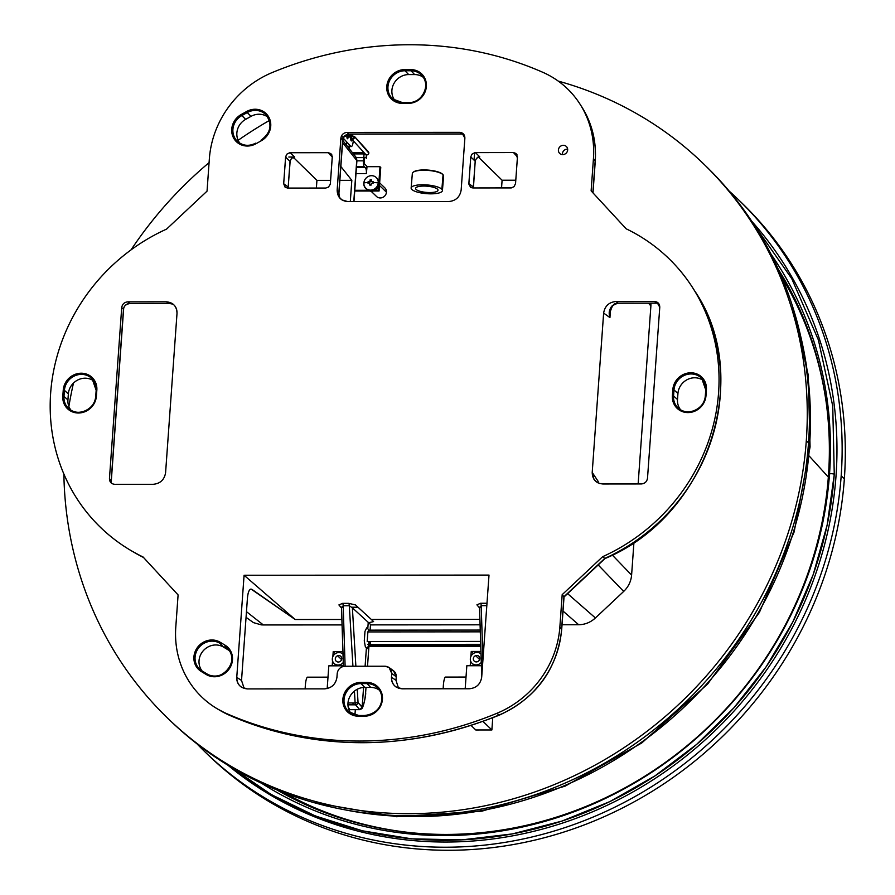 <?xml version="1.0" encoding="UTF-8"?>
<svg xmlns="http://www.w3.org/2000/svg" width="895" height="895" viewBox="0 0 895 895"><rect width="100%" height="100%" fill="white"/><g stroke="black" fill="none" stroke-linecap="round" stroke-linejoin="round"><path stroke-width="1.34" d="M692.954 288.168L694.788 291.065C754.06 377.791 707.352 516.281 604.998 558.547L564.007 597.021L604.763 558.424A186.037 172.981 -46.1 0 0 694.788 291.065A186.037 172.981 133.9 0 1 604.763 558.424L602.659 556.679A186.865 173.753 -46.1 0 0 692.954 288.168A186.865 173.753 -46.1 0 0 626.164 228.807L591.125 190.87L593.441 158.56A96.984 90.171 -46.1 0 0 580.139 104.335A96.984 90.171 -46.1 0 0 542.773 72.282A360.081 334.808 -46.1 0 0 272.404 72.461A96.984 90.171 -46.1 0 0 209.352 158.829L207.047 191.138L166.559 229.12A186.865 173.753 -46.1 0 0 51.25 386.427A186.865 173.753 -46.1 0 0 131.61 550.917A186.865 173.753 -46.1 0 0 143.066 556.992L178.094 594.929L175.778 627.238L178.094 594.929L143.066 556.992A186.865 173.753 133.9 0 1 50.646 393.129A186.865 173.753 133.9 0 1 166.559 229.12L207.047 191.138L209.352 158.829A96.984 90.171 133.9 0 1 272.404 72.461A360.081 334.808 133.9 0 1 542.773 72.282A96.984 90.171 133.9 0 1 593.441 158.56L591.125 190.87L626.164 228.807A186.865 173.753 133.9 0 1 718.584 392.67A186.865 173.753 133.9 0 1 602.659 556.679L562.183 594.66L559.867 626.97A96.984 90.171 133.9 0 1 496.826 713.337A360.081 334.808 133.9 0 1 226.457 713.516A96.984 90.171 133.9 0 1 175.778 627.238A96.984 90.171 -46.1 0 0 217.798 709.12A96.984 90.171 -46.1 0 0 226.457 713.516A360.081 334.808 -46.1 0 0 496.826 713.337L499.074 715.015A359.253 334.036 133.9 0 1 229.333 715.206L226.457 713.516L229.333 715.206A96.145 89.399 133.9 0 1 220.752 710.843A96.145 89.399 -46.1 0 0 229.333 715.206A5.974 2.081 113.7 0 0 229.411 715.239A5.974 2.081 -66.3 0 1 229.333 715.206A359.253 334.036 -46.1 0 0 499.074 715.015L496.826 713.337A96.984 90.171 -46.1 0 0 559.867 626.97L561.59 629.386A96.145 89.399 133.9 0 1 499.074 715.015A5.974 0.94 67.5 0 0 499.376 715.105A5.974 0.94 -112.5 0 1 499.074 715.015A96.145 89.399 -46.1 0 0 561.59 629.386L559.867 626.97L562.183 594.66L602.659 556.679L604.763 558.424L563.928 596.752L562.183 594.66L563.928 596.752L561.59 629.386A5.974 1.466 4.1 0 1 561.68 629.688A5.974 1.466 -175.9 0 0 561.59 629.386L564.029 596.965L561.68 629.688C557.07 669.482 536.295 697.955 499.376 715.105C406.833 751.856 316.852 751.901 229.411 715.239A5.974 2.081 -66.3 0 0 229.489 715.273M562.709 154.611A4.811 4.475 -46.1 0 0 567.665 149.968A4.811 4.475 -46.1 0 0 563.369 145.314A4.811 4.475 -46.1 0 0 558.413 149.968A4.811 4.475 -46.1 0 0 562.709 154.611M390.958 669.673C394.482 670.657 396.25 673.018 396.239 676.754L391.741 673.443L389.09 667.513L385.074 666.227C389.403 666.663 391.618 669.068 391.741 673.443L391.473 677.258C391.663 684.261 395.21 688.11 402.123 688.803L469.372 688.758C476.397 688.054 480.492 684.205 481.689 677.202L489.006 575.082L244.078 575.25L236.761 677.37C236.951 684.373 240.509 688.221 247.423 688.915L324.628 688.859C331.642 688.154 335.748 684.306 336.945 677.291L337.214 673.476C337.963 669.102 340.536 666.697 344.922 666.249L385.074 666.227L344.922 666.249C340.536 666.697 337.963 669.102 337.214 673.476M95.743 396.228L96.168 390.332L96.772 390.958L96.168 390.332A16.513 15.349 -46.1 0 0 92.219 378.932A16.513 15.349 -46.1 0 0 75.191 375.631A16.513 15.349 -46.1 0 0 64.418 390.354L68.356 393.934A16.267 15.125 133.9 0 1 77.731 380.006A16.267 15.125 133.9 0 1 93.818 380.979A16.267 15.125 -46.1 0 0 77.731 380.006A16.267 15.125 -46.1 0 0 68.356 393.934L67.93 399.942L63.981 396.373L64.418 390.354L63.243 390.119A17.464 16.244 133.9 0 1 81.255 373.215A17.464 16.244 133.9 0 1 96.839 390.097A17.464 16.244 -46.1 0 0 81.255 373.215A17.464 16.244 -46.1 0 0 63.243 390.119L62.807 396.127A17.464 16.244 -46.1 0 0 78.402 413.009A17.464 16.244 -46.1 0 0 96.403 396.105L96.839 390.097L96.168 390.332A16.513 15.349 -46.1 0 0 96.179 390.209M705.327 395.791L705.741 389.907L706.356 390.533L705.741 389.907A16.513 15.349 -46.1 0 0 701.792 378.507A16.513 15.349 -46.1 0 0 684.776 375.206A16.513 15.349 -46.1 0 0 673.991 389.929L677.94 393.509A16.267 15.125 133.9 0 1 687.315 379.581A16.267 15.125 133.9 0 1 703.392 380.554A16.267 15.125 -46.1 0 0 687.315 379.581A16.267 15.125 -46.1 0 0 677.94 393.509L677.504 399.517L673.555 395.948L673.991 389.929L672.816 389.694A17.464 16.244 133.9 0 1 690.828 372.79A17.464 16.244 133.9 0 1 706.412 389.672A17.464 16.244 -46.1 0 0 690.828 372.79A17.464 16.244 -46.1 0 0 672.816 389.694L672.391 395.702A17.464 16.244 -46.1 0 0 687.975 412.584A17.464 16.244 -46.1 0 0 705.987 395.679L706.412 389.672L705.741 389.907A16.513 15.349 -46.1 0 0 705.752 389.784M421.746 75.314A16.513 15.349 -46.1 0 0 410.962 70.761L404.976 70.761L410.962 70.761L414.653 74.576A16.267 15.125 133.9 0 1 423.346 77.35A16.267 15.125 -46.1 0 0 414.653 74.576L408.679 74.576L404.976 70.761A16.513 15.349 -46.1 0 0 389.269 81.367A16.513 15.349 -46.1 0 0 392.883 99.076L402.627 102.656L408.612 102.656C422.239 103.406 431.345 84.298 421.746 75.314A16.513 15.349 -46.1 0 1 424.085 92.744A16.513 15.349 -46.1 0 1 408.668 102.679L408.355 103.373L402.381 103.373L402.627 102.656L402.381 103.373L408.355 103.373A17.464 16.244 -46.1 0 0 426.367 86.468A17.464 16.244 -46.1 0 0 410.783 69.597L404.797 69.597A17.464 16.244 -46.1 0 0 386.785 86.502A17.464 16.244 -46.1 0 0 402.381 103.373A17.464 16.244 133.9 0 1 386.785 86.502A17.464 16.244 133.9 0 1 404.797 69.597L410.783 69.597A17.464 16.244 133.9 0 1 426.367 86.468A17.464 16.244 133.9 0 1 408.355 103.373L408.668 102.679A16.513 15.349 -46.1 0 0 424.085 92.744A16.513 15.349 -46.1 0 0 421.746 75.314A16.513 15.349 -46.1 0 0 410.962 70.761L414.653 74.576L408.679 74.576A16.267 15.125 -46.1 0 0 393.789 83.772A16.267 15.125 -46.1 0 0 394.986 100.598A16.267 15.125 133.9 0 1 393.789 83.772A16.267 15.125 133.9 0 1 408.679 74.576L404.976 70.761A16.513 15.349 -46.1 0 0 389.269 81.367A16.513 15.349 -46.1 0 0 392.883 99.076A16.513 15.349 -46.1 0 0 402.571 102.69M255.679 143.245A16.513 15.349 -46.1 0 0 255.735 143.2L255.892 143.771L261.284 140.761A17.464 16.244 -46.1 0 0 269.093 117.681A17.464 16.244 -46.1 0 0 246.584 111.517L241.191 114.526A17.464 16.244 -46.1 0 0 233.394 137.606A17.464 16.244 -46.1 0 0 255.892 143.771A17.464 16.244 133.9 0 1 233.394 137.606A17.464 16.244 133.9 0 1 241.191 114.526L241.84 115.567L247.244 112.557L251.059 116.339L245.655 119.348A16.267 15.125 -46.1 0 0 239.938 143.256A16.267 15.125 133.9 0 1 245.655 119.348L241.84 115.567A16.513 15.349 -46.1 0 0 237.835 141.734A16.513 15.349 -46.1 0 0 255.735 143.2L256.171 143.614M377.813 688.143C385.186 695.594 383.194 713.125 364.679 715.485L364.746 715.519A16.513 15.349 -46.1 0 0 380.151 705.573A16.513 15.349 -46.1 0 0 377.813 688.143A16.513 15.349 -46.1 0 0 367.028 683.59L370.731 687.405A16.267 15.125 133.9 0 1 379.413 690.179A16.267 15.125 -46.1 0 0 370.731 687.405L364.746 687.405L361.054 683.59L367.028 683.59L366.849 682.426L360.875 682.426A17.464 16.244 -46.1 0 0 342.863 699.331A17.464 16.244 -46.1 0 0 358.447 716.201L364.433 716.201A17.464 16.244 -46.1 0 0 382.433 699.297A17.464 16.244 -46.1 0 0 366.849 682.426A17.464 16.244 133.9 0 1 382.433 699.297A17.464 16.244 133.9 0 1 364.433 716.201L364.746 715.519A16.513 15.349 -46.1 0 0 380.151 705.573A16.513 15.349 -46.1 0 0 377.813 688.143A16.513 15.349 -46.1 0 0 367.028 683.59L370.731 687.405L364.746 687.405A16.267 15.125 -46.1 0 0 349.867 696.601A16.267 15.125 -46.1 0 0 351.053 713.427A16.267 15.125 133.9 0 1 349.867 696.601A16.267 15.125 133.9 0 1 364.746 687.405L361.054 683.59A16.513 15.349 -46.1 0 0 345.347 694.196A16.513 15.349 -46.1 0 0 348.96 711.905A16.513 15.349 -46.1 0 0 358.638 715.519M201.274 671.496L206.23 674.506A17.464 16.244 -46.1 0 0 229.623 668.308A17.464 16.244 -46.1 0 0 225.126 645.239L220.159 642.241A17.464 16.244 -46.1 0 0 196.777 648.439A17.464 16.244 -46.1 0 0 201.274 671.496A17.464 16.244 133.9 0 1 196.777 648.439A17.464 16.244 133.9 0 1 220.159 642.241L219.89 643.281A16.513 15.349 -46.1 0 0 198.556 648.036A16.513 15.349 -46.1 0 0 200.01 669.46A16.513 15.349 -46.1 0 0 202.035 670.937L205.805 674.248L202.013 670.926A16.513 15.349 -46.1 0 0 202.035 670.937L207.002 673.935A16.513 15.349 -46.1 0 0 227.878 669.751A16.513 15.349 -46.1 0 0 227.856 648.696A16.513 15.349 -46.1 0 0 224.858 646.279L228.438 650.061L223.47 647.063A16.267 15.125 -46.1 0 0 203.333 650.676A16.267 15.125 -46.1 0 0 202.113 670.981A16.267 15.125 133.9 0 1 203.333 650.676A16.267 15.125 133.9 0 1 223.47 647.063L219.89 643.281A16.513 15.349 -46.1 0 0 198.556 648.036A16.513 15.349 -46.1 0 0 200.01 669.46L202.013 670.926L201.274 671.496M114.773 484.318L153.291 484.296C160.294 483.591 164.4 479.731 165.586 472.717L177.009 313.384C176.83 306.37 173.272 302.51 166.369 301.816L127.851 301.85C124.36 302.197 122.313 304.11 121.709 307.611L109.459 478.568C109.548 482.058 111.327 483.982 114.773 484.318L153.291 484.296C160.294 483.591 164.4 479.731 165.586 472.717L177.009 313.384C177.165 308.853 175.386 305.452 171.683 303.181L166.369 301.816L169.256 303.439L129.63 303.461L127.851 301.85L166.369 301.816L169.256 303.439L173.171 304.199L169.893 303.528A5.974 1.689 91.8 0 0 169.916 303.528M339.686 197.963L338.936 193.242L342.751 140.101A5.974 1.466 4.1 0 0 342.651 139.799L338.847 192.828A11.959 11.255 148.3 0 0 339.664 197.929A11.959 11.255 148.3 0 1 338.847 192.828L337.158 190.087L340.872 138.188L342.651 139.799L338.847 192.828L337.158 190.087L338.713 196.631L341.912 199.898L347.842 201.61L448.82 201.543C455.846 200.838 459.963 196.989 461.16 189.997L464.874 138.098C464.785 134.608 463.006 132.684 459.56 132.337L347.014 132.415C343.512 132.773 341.465 134.686 340.872 138.188L337.158 190.087C337.348 197.079 340.906 200.916 347.842 201.61L448.82 201.543C455.846 200.838 459.963 196.989 461.16 189.997L464.874 138.098L461.932 132.874L459.56 132.337L462.928 133.959L348.793 134.037L347.014 132.415L459.56 132.337L462.928 133.959A5.974 1.633 90 0 0 463.207 134.049L349.072 134.127A5.974 1.633 -90 0 1 348.793 134.037L462.928 133.959A5.974 1.633 90 0 0 463.23 134.049L463.52 134.06M609.942 309.871L609.931 317.602C607.772 310.554 610.401 305.721 617.83 303.136L615.939 301.503C608.936 302.208 604.83 306.068 603.633 313.082L609.931 317.602L610.502 309.603L609.931 317.602L603.633 313.082L592.21 472.415C592.4 479.429 595.947 483.289 602.861 483.982L641.368 483.949C644.87 483.602 646.917 481.689 647.51 478.187L659.772 307.231C659.671 303.741 657.903 301.816 654.446 301.481L615.939 301.503C608.936 302.208 604.83 306.068 603.633 313.082L592.21 472.415L598.184 481.42L597.838 482.774L598.184 481.42L592.21 472.415L593.978 479.317L596.529 481.969L599.863 483.58L641.368 483.949C644.87 483.602 646.917 481.689 647.51 478.187L659.772 307.231L656.829 302.007L654.446 301.481L657.825 303.092L618.199 303.125L615.939 301.503L654.446 301.481L658.351 303.125M330.367 183.699L332.28 157.005L328.264 152.687L290.226 152.709L294.656 157.028L290.226 152.709L287.082 153.985L285.594 157.061L290.025 161.38L288.19 187.055L283.681 183.743L285.594 157.061L290.025 161.38L291.513 158.303L294.656 157.028L288.839 157.028L294.656 157.028L291.893 157.979L290.204 160.406L288.19 187.055L283.681 183.743L285.281 187.301L287.687 188.073L325.735 188.051L328.499 187.1L330.3 184.191L332.291 156.535L330.893 153.627L328.264 152.687L289.745 152.732L287.082 153.985L285.662 156.569L283.681 183.743L285.069 187.133L287.687 188.073L325.735 188.051M515.542 183.587L517.455 156.882L513.45 152.553L475.39 152.575L479.821 156.905L478.187 156.905L478.299 155.417L478.187 156.905L479.821 156.905L476.677 158.169L475.256 160.753L473.354 186.932L468.857 183.62L470.77 156.916L468.846 184.101L470.613 187.29L472.862 187.95L511.403 187.894L514.054 186.652L515.542 183.587L517.455 156.882L516.068 153.492L513.45 152.553L474.909 152.609L471.911 154.208L470.77 156.916L475.2 161.234L473.41 187.95M96.134 390.265L92.219 378.932A16.513 15.349 -46.1 0 0 75.191 375.631A16.513 15.349 -46.1 0 0 64.418 390.354L68.356 393.934L67.93 399.942A16.267 15.125 -46.1 0 0 71.007 410.234A16.267 15.125 133.9 0 1 67.93 399.942L63.981 396.373A16.513 15.349 -46.1 0 0 68.904 408.713A16.513 15.349 -46.1 0 0 85.618 410.783A16.513 15.349 -46.1 0 0 95.731 396.351L96.403 396.105A17.464 16.244 133.9 0 1 78.402 413.009A17.464 16.244 133.9 0 1 62.807 396.127L63.981 396.373A16.513 15.349 -46.1 0 0 68.904 408.713A16.513 15.349 -46.1 0 0 85.618 410.783A16.513 15.349 -46.1 0 0 95.731 396.351M705.719 389.84L701.792 378.507A16.513 15.349 -46.1 0 0 684.776 375.206A16.513 15.349 -46.1 0 0 673.991 389.929L677.94 393.509L677.504 399.517A16.267 15.125 -46.1 0 0 680.58 409.798A16.267 15.125 133.9 0 1 677.504 399.517L673.555 395.948A16.513 15.349 -46.1 0 0 678.488 408.277A16.513 15.349 -46.1 0 0 695.191 410.357A16.513 15.349 -46.1 0 0 705.316 395.926L705.987 395.679A17.464 16.244 133.9 0 1 687.975 412.584A17.464 16.244 133.9 0 1 672.391 395.702L673.555 395.948A16.513 15.349 -46.1 0 0 678.488 408.277A16.513 15.349 -46.1 0 0 695.191 410.357A16.513 15.349 -46.1 0 0 705.316 395.926M261.139 140.191A16.513 15.349 -46.1 0 0 266.117 114.963A16.513 15.349 -46.1 0 0 247.244 112.557L246.584 111.517A17.464 16.244 133.9 0 1 269.093 117.681A17.464 16.244 133.9 0 1 261.284 140.761L261.139 140.191A16.513 15.349 -46.1 0 0 266.117 114.963A16.513 15.349 -46.1 0 0 247.244 112.557L251.059 116.339A16.267 15.125 133.9 0 1 267.717 117.01A16.267 15.125 -46.1 0 0 251.059 116.339L245.655 119.348L241.84 115.567A16.513 15.349 -46.1 0 0 237.835 141.734C243.183 145.952 249.134 146.433 255.679 143.178M229.456 650.743A16.267 15.125 -46.1 0 0 228.438 650.061A16.267 15.125 133.9 0 1 229.456 650.743M567.654 149.141A4.811 4.475 -46.1 0 0 562.396 154.6M389.09 667.513L393.587 670.825L396.239 676.754L395.993 680.312L396.239 676.754L391.741 673.443L391.473 677.258C391.294 681.397 392.827 684.641 396.049 686.98L402.123 688.803L469.372 688.758C476.397 688.054 480.492 684.205 481.689 677.202L489.006 575.082L244.078 575.25L295.193 619.508L251.047 589.055C249.168 589.425 247.96 592.4 247.445 597.961L241.527 680.435L244.156 688.434L241.527 680.435L236.761 677.37L244.078 575.25L295.193 619.508L341.89 619.474L295.193 619.508L251.909 589.346L250.197 589.357L251.909 589.346C249.627 588.44 248.139 591.304 247.445 597.961L241.527 680.435L236.761 677.37C236.593 681.621 238.193 684.899 241.549 687.226L247.423 688.915L324.628 688.859C331.642 688.154 335.748 684.306 336.945 677.291M395.993 680.312L398.521 688.21L395.993 680.312L391.473 677.258L395.993 680.312M516.874 156.871L517.455 156.871L516.874 156.871M288.19 187.055L288.235 188.073L288.19 187.055M472.068 187.872L472.202 186.07L472.068 187.872M474.059 160.127L474.596 152.653L474.059 160.127M562.038 624.755L578.685 624.744C584.994 624.632 590.577 622.372 595.421 617.964L567.598 593.653L595.421 617.964L623.692 591.427C628.413 586.874 631.042 581.414 631.601 575.082L612.314 555.068L631.601 575.082L633.94 542.437M638.135 483.96L650.889 305.978L648.506 303.192L650.889 305.978L650.922 303.192M340.861 607.235L343.232 607.235M352.037 607.224L357.966 607.224M478.87 607.134L481.253 607.134M370.094 630.136L370.508 624.475L368.248 622.338L367.789 628.704L368.852 630.136M368.941 641.502L368.74 644.411M368.684 645.15L367.286 648.595L366.424 647.779L365.104 666.238L366.424 647.779L365.339 646.716L364.287 640.921L364.981 631.333L366.681 627.887L367.789 628.704L368.248 622.338L352.384 607.828L355.874 666.249L352.384 607.828L349.307 605.747L352.932 666.249L349.307 605.747A2.987 0.817 90 0 0 348.726 603.353L355.449 604.919L371.324 619.452L479.91 619.374L371.324 619.452L373.584 621.589L368.673 622.741M348.2 707.084L349.889 709.657L359.712 709.645L355.55 704.835A2.394 2.137 -40.7 0 0 358.045 702.564L355.125 702.967L354.42 691.108L355.125 702.967L358.045 702.564L357.25 689.262L358.045 702.564L362.117 707.285L363.583 687.449L362.173 707.016C363.817 704.991 364.97 700.214 365.619 692.685L365.999 687.405M367.509 666.238L368.997 645.563M369.076 644.411L369.288 641.502M343.456 666.406L341.51 607.045M481.778 675.904L479.519 607.101M623.692 591.427L598.184 564.946L623.692 591.427M516.952 154.578L515.061 154.578L516.952 154.578M502.095 180.231L478.422 157.128L502.095 180.231L501.547 187.928L502.095 180.231L515.777 180.219L502.095 180.231M340.85 166.492L351.825 180.331L350.303 201.61L351.825 180.331L339.865 180.342L351.825 180.331L340.85 166.492M353.782 201.61L356.736 160.462L342.572 142.585L356.736 160.462A5.974 1.466 4.1 0 1 356.904 160.843A5.974 1.466 -175.9 0 0 356.736 160.462A5.974 5.56 -38.4 0 0 355.617 156.703A5.974 5.56 141.6 0 1 356.736 160.462L353.782 201.61M331.776 154.701L329.875 154.701L331.776 154.701M316.371 188.062L316.931 180.365L294.298 158.281L292.643 157.509L294.298 158.281L316.931 180.365L316.371 188.062M330.602 180.354L316.931 180.365L330.602 180.354M482.931 659.861L481.197 605.658L486.824 605.646L481.197 605.658L482.931 659.861M365.596 692.976A2.394 0.593 -175.9 0 0 365.675 692.842A2.394 0.593 -175.9 0 0 365.619 692.685C364.97 700.214 363.817 704.991 362.173 707.016L358.045 702.564A2.394 2.137 139.3 0 1 355.55 704.835A2.394 0.66 -90 0 1 355.125 702.967L347.987 702.978M345.112 666.249L343.188 605.747L349.307 605.747L343.188 605.747L345.112 666.249M353.268 702.978L352.697 704.835M349.889 709.657L359.712 709.645L362.117 707.285L361.558 708.683L359.712 709.645L355.55 704.835L347.954 704.835M480.246 630.069L368.639 630.147L367.89 631.926L480.302 631.848L367.89 631.926L367.196 641.502L480.604 641.424M370.385 644.4L370.586 641.502M480.704 644.333L367.8 644.411L368.885 645.463L480.738 645.384L368.885 645.463L369.747 646.279L480.76 646.201L369.859 646.335L480.76 646.257M305.161 688.87C305.374 682.751 306.068 678.857 307.231 677.168L327.995 677.157L307.231 677.168C306.068 678.857 305.374 682.751 305.161 688.87M443.182 688.781C443.394 682.661 444.077 678.757 445.251 677.079L466.015 677.056L445.251 677.079C444.077 678.757 443.394 682.661 443.182 688.781M479.608 607.739L481.197 605.658A2.987 0.817 -90 0 0 480.615 603.264L486.746 603.264L480.615 603.264L476.923 604.841L479.541 607.929M341.588 607.839L343.188 605.747A2.987 0.817 -90 0 0 342.595 603.364L348.726 603.353L342.595 603.364L338.903 604.93L341.521 608.018M246.058 617.326L253.408 622.607L261.273 624.867L263.354 624.956L246.461 611.665L263.354 624.956L342.058 624.911M370.474 624.889L480.078 624.811M578.685 624.744L563.022 611.061L578.685 624.744M143.513 557.484A186.037 172.981 133.9 0 1 134.563 552.64A186.037 172.981 -46.1 0 0 143.513 557.484L131.61 550.917M595.164 160.988L592.882 192.772L595.164 160.988L593.441 158.56L595.164 160.988A5.974 1.466 4.1 0 1 595.264 161.29A5.974 1.466 -175.9 0 0 595.164 160.988A96.145 89.399 -46.1 0 0 581.974 107.221A96.145 89.399 133.9 0 1 595.164 160.988M510.922 187.916L472.862 187.95M129.92 303.55A5.974 1.633 -90 0 1 129.63 303.461L169.256 303.439A5.974 1.633 90 0 0 169.535 303.528L129.909 303.55A5.974 1.633 -90 0 1 129.63 303.461C126.173 303.853 124.125 305.777 123.488 309.234L111.114 481.79L109.459 478.568L121.709 307.611L123.488 309.234A5.974 1.466 4.1 0 1 123.588 309.547M349.084 134.127A5.974 1.633 -90 0 1 348.793 134.037L343.68 137.259L341.331 136.286M205.291 673.935A16.267 15.125 133.9 0 1 203.892 672.85L201.744 670.981M410.962 70.761L410.783 69.597L410.962 70.761M404.976 70.761L404.797 69.597L404.976 70.761M402.694 102.69L408.545 102.679M358.761 715.519L364.679 715.485L364.433 716.201L358.447 716.201L358.705 715.485L364.623 715.519M361.054 683.59A16.513 15.349 -46.1 0 0 345.347 694.196A16.513 15.349 -46.1 0 0 348.96 711.905L358.705 715.485L358.447 716.201A17.464 16.244 133.9 0 1 342.863 699.331A17.464 16.244 133.9 0 1 360.875 682.426L361.054 683.59L360.875 682.426L366.849 682.426L367.028 683.59L361.054 683.59M225.126 645.239A17.464 16.244 133.9 0 1 229.623 668.308A17.464 16.244 133.9 0 1 206.23 674.506L206.98 673.924C221.289 683.858 240.565 660.544 227.856 648.696A16.513 15.349 -46.1 0 0 224.858 646.279L225.126 645.239M207.002 673.935A16.513 15.349 -46.1 0 0 227.878 669.751A16.513 15.349 -46.1 0 0 227.856 648.696M597.468 482.573L598.184 481.42M172.31 303.897L170.352 303.494M123.588 309.525L111.215 482.092A5.974 1.466 -175.9 0 0 111.114 481.79L123.488 309.234A5.974 1.466 4.1 0 1 123.588 309.525C123.655 306.202 125.77 304.21 129.909 303.55M111.215 482.103A5.974 1.466 -175.9 0 0 111.114 481.79L111.17 482.964M657.825 303.092A5.974 1.633 90 0 0 658.105 303.181L618.467 303.215A5.974 1.633 -90 0 1 618.199 303.125L657.825 303.092A5.974 1.633 90 0 0 658.116 303.181L658.418 303.192M618.288 303.17A5.974 1.589 -91.9 0 1 618.109 303.215A5.974 1.589 -91.9 0 1 617.83 303.136L612.18 305.687M611.24 306.918L610.681 307.914M411.141 188.017L412.338 173.496A15.685 4.363 4.7 0 1 426.076 170.296A15.685 4.363 4.7 0 1 443.059 174.771L441.873 189.292A15.685 4.363 -175.3 0 0 424.879 184.817A15.685 4.363 -175.3 0 0 411.141 188.017A15.685 4.363 -175.3 0 0 411.689 189.315A15.685 4.363 -175.3 0 0 430.898 193.835A15.685 4.363 -175.3 0 0 441.873 189.292A15.685 4.363 -175.3 0 0 422.664 184.773A15.685 4.363 -175.3 0 0 411.689 189.315A15.685 4.363 -175.3 0 0 428.683 193.79A15.685 4.363 -175.3 0 0 442.421 190.579A15.685 4.363 -175.3 0 0 441.873 189.292L443.059 174.771A15.685 4.363 4.7 0 1 443.607 176.069L442.421 190.579M415.974 189.304A11.243 3.121 4.7 0 1 423.827 186.059A11.243 3.121 4.7 0 1 437.599 189.292A11.243 3.121 4.7 0 1 429.734 192.548A11.243 3.121 4.7 0 1 415.974 189.304M413.378 172.108A15.215 4.229 4.7 0 1 428 170.084A15.215 4.229 4.7 0 1 442.645 174.312A15.215 4.229 4.7 0 1 442.812 174.525M346.522 145.214L346.779 142.003M349.442 144.923L349.386 145.527M349.307 146.567L349.184 148.089A4.9 4.509 137.7 0 1 349.128 148.503M341.129 138.423L343.221 138.087A15.07 4.128 90 0 0 343.288 137.226A15.07 4.128 -90 0 1 343.221 138.087L350.639 146.254A7.529 2.058 90 0 0 351.243 146.567A7.529 2.058 90 0 0 353.212 141.209L353.245 140.739M349.576 145.079A7.529 2.058 -90 0 1 348.938 146.254M351.243 146.567L348.345 146.567A7.529 2.058 -90 0 1 347.741 146.254L350.639 146.254A7.529 2.058 90 0 0 353.212 141.209M351.019 134.899A3.2 0.873 -90 0 1 351.981 135.167M352.171 139.553A3.2 0.873 -90 0 1 351.131 140.694A3.2 0.873 -90 0 1 350.583 137.315M348.121 136.823A2.26 0.615 -90 0 1 348.099 137.159A2.26 0.615 -90 0 1 347.327 138.669A2.26 0.615 -90 0 1 346.913 135.861A2.26 0.615 -90 0 1 347.271 134.418M364.231 154.041L363.728 152.575L363.236 153.918L353.413 153.918L363.236 153.918M354.979 137.953A6.589 1.734 -172.3 0 0 346.947 135.727L347.54 134.395L354.577 136.599L368.416 151.826A1.879 1.734 137.7 0 1 368.829 153.101L354.61 136.633M352.048 136.555L351.366 137.83L353.033 139.665L351.366 137.83L352.048 136.555M354.543 136.566L368.829 153.101A1.879 1.734 137.7 0 1 365.63 154.365L351.78 139.128M347.987 135.805L347.931 136.812A2.83 0.738 7.7 0 1 351.377 137.774M351.366 137.83L351.757 139.094L354.991 137.897M350.739 139.575L351.612 139.575A3.009 0.828 90 0 0 351.847 139.709A3.009 0.828 90 0 0 352.138 139.519M352.585 135.38A3.009 0.828 90 0 0 352.283 134.127M342.405 139.586L344.586 139.586M704.074 164.344A385.51 358.459 133.9 0 1 808.521 442.824L806.305 440.687A385.51 358.459 -46.1 0 1 562.284 781.201A385.51 358.459 -46.1 0 1 168.115 718.618A385.51 358.459 -46.1 0 1 63.869 474.026A385.51 358.459 -46.1 0 0 425.181 813.309A385.51 358.459 -46.1 0 0 806.305 440.687A385.51 358.459 -46.1 0 0 558.245 81.098A385.51 358.459 -46.1 0 1 702.967 163.27L705.182 165.407A385.51 358.459 133.9 0 1 808.521 442.824L806.305 440.687A385.51 358.459 -46.1 0 0 702.967 163.27M269.361 120.501A385.51 358.459 -46.1 0 0 238.137 140.302A385.51 358.459 -46.1 0 1 269.361 120.501M209.083 162.621A385.51 358.459 -46.1 0 0 131.039 249.884A385.51 358.459 -46.1 0 1 209.083 162.621M73.491 383.049A385.51 358.459 -46.1 0 0 68.881 406.487A385.51 358.459 -46.1 0 1 73.491 383.049M169.233 719.692A385.51 358.459 133.9 0 0 563.76 783.662A385.51 358.459 133.9 0 0 808.521 442.824A385.51 358.459 133.9 0 1 564.51 783.338A385.51 358.459 133.9 0 1 170.341 720.755L168.115 718.618M792.276 305.508L808.196 374.848L810.076 446.929A2.394 0.593 -175.9 0 0 809.505 446.504A382.568 355.729 -46.1 0 0 800.589 335.849A382.568 355.729 133.9 0 1 809.505 446.504A2.394 0.593 4.1 0 1 810.076 446.929L794.145 531.921L759.407 612.37L707.699 683.981L641.793 742.939L565.215 786.101L481.969 811.161L396.586 816.732L313.608 802.524M344.239 809.684A382.568 355.729 -46.1 0 0 809.505 446.504A382.568 355.729 133.9 0 1 344.239 809.684M808.274 446.057L809.505 446.504L808.274 446.057M809.304 456.114L828.334 477.102L809.304 456.114M411.588 832.753A369.053 343.154 133.9 0 1 284.431 792.903M781.559 276.712A369.053 343.154 133.9 0 1 826.174 402.28M739.863 201.084A383.888 356.948 133.9 0 1 844.354 478.847L841.188 475.793A383.888 356.948 -46.1 0 0 738.285 199.551A383.888 356.948 -46.1 0 0 729.212 191.127A383.888 356.948 133.9 0 1 841.188 475.793A383.888 356.948 133.9 0 1 592.154 817.448A383.888 356.948 133.9 0 1 196.945 743.801A383.888 356.948 -46.1 0 0 205.693 752.561A383.888 356.948 -46.1 0 0 598.207 814.875A383.888 356.948 -46.1 0 0 841.188 475.793L844.354 478.847A383.888 356.948 133.9 0 1 600.299 818.388A383.888 356.948 133.9 0 1 207.293 754.082M227.912 765.203A378.529 351.97 -46.1 0 0 608.443 804.672A378.529 351.97 -46.1 0 0 836.031 475.793A378.529 351.97 -46.1 0 0 751.755 221.266M738.285 199.551L741.452 202.606A383.888 356.948 133.9 0 1 844.354 478.847A383.888 356.948 133.9 0 1 601.373 817.929A383.888 356.948 133.9 0 1 208.871 755.615L205.693 752.561M778.381 269.429A370.899 344.877 133.9 0 1 828.446 475.558L829.52 474.059A373.64 347.428 -46.1 0 1 623.837 789.021A373.64 347.428 -46.1 0 1 261.541 783.237A373.64 347.428 -46.1 0 0 623.837 789.021A373.64 347.428 -46.1 0 0 829.52 474.059L828.446 475.558A370.899 344.877 133.9 0 1 277.047 789.994M829.52 474.059A373.64 347.428 -46.1 0 0 771.043 254.202A373.64 347.428 -46.1 0 1 829.52 474.059A2.394 0.593 4.1 0 1 832.093 473.735A2.394 0.593 4.1 0 1 834.263 474.484A2.394 0.593 -175.9 0 0 832.093 473.735A2.394 0.593 -175.9 0 0 829.52 474.059M834.229 474.563A2.394 0.593 -175.9 0 0 834.263 474.484A2.394 0.593 4.1 0 1 834.229 474.563A377.981 351.455 -46.1 0 1 610.211 801.405A377.981 351.455 -46.1 0 1 232.23 767.798M328.812 665.824L327.178 688.579L328.812 665.824L343.367 665.813M341.588 659.593L337.605 655.755L341.588 659.593M342.908 651.526L333.22 651.538L335.39 653.63L333.22 651.538L332.862 656.628M332.548 660.946L332.202 665.824M354.935 715.027L355.326 709.645M466.832 665.735L465.176 688.758L466.832 665.735L481.387 665.723M475.782 729.973L471.117 725.487L475.782 729.973L491.881 729.962L492.753 717.779M479.608 659.503L475.625 655.655L479.608 659.503M480.928 651.437L471.24 651.437L473.41 653.529L471.24 651.437L470.871 656.527M470.569 660.846L470.222 665.735M483.02 721.437L491.881 729.962L483.02 721.437M379.648 182.86L384.839 187.86A5.974 5.56 133.9 0 1 386.439 192.168L379.458 185.444L386.439 192.168A5.974 5.56 133.9 0 1 376.538 196.475L371.101 191.239M355.986 173.641L366.379 173.63L366.883 166.694L379.995 166.683L378.809 183.218M378.551 186.831L378.305 190.277L375.195 190.277M372.275 190.277L369.042 190.277M367.879 190.277L354.789 190.288M371.47 180.029A3.994 3.714 -46.1 0 0 370.015 180.645M368.908 181.741A3.994 3.714 -46.1 0 0 368.259 183.151M356.423 167.432L365.07 167.432M379.939 167.421L380.755 167.421L379.066 191.004L373.338 191.004M369.624 191.015L354.733 191.027M371.369 181.047A3.994 3.714 -46.1 0 0 369.277 183.151M363.605 157.598L356.21 157.609L363.605 157.598L363.37 160.843L363.605 157.598A4.788 1.309 90 0 1 365.205 154.197L366.592 155.54L365.205 154.197A4.788 1.309 90 0 0 364.869 154.041A4.788 1.309 90 0 0 363.605 157.598M342.718 140.425L355.617 156.703L356.892 160.843L363.37 160.843A4.788 1.309 90 0 0 364.31 166.683L365.451 167.79A4.788 1.309 -90 0 1 366.379 173.63L367.039 166.358L364.791 164.188A2.987 0.817 -90 0 1 364.209 160.529L364.287 159.377A2.987 0.817 -90 0 1 365.283 157.251L366.402 158.314L366.592 155.54M353.972 201.61L356.904 160.843L363.37 160.843A4.788 1.309 90 0 0 364.31 166.683L356.478 166.694M364.209 160.529A2.987 0.817 90 0 0 364.791 164.188M364.869 157.251L365.283 157.251A2.987 0.817 90 0 0 365.082 157.151A2.987 0.817 90 0 0 364.287 159.377M363.885 183.117L363.773 183.016A7.697 7.16 -46.1 0 0 373.707 189.807A7.697 7.16 -46.1 0 0 378.585 183.005L379.413 183.799A7.697 7.16 133.9 0 1 366.659 189.348L365.842 188.554M366.268 188.934A7.697 7.16 133.9 0 1 365.496 187.86M371.156 183.934L372.018 183.117A15.002 3.681 4.1 0 1 373.17 183.162A13.067 5.068 -79.8 0 0 373.226 182.457A15.025 3.692 4.1 0 1 378.249 182.904A7.462 6.936 133.9 0 1 370.552 190.12A7.462 6.936 133.9 0 1 363.896 182.904A15.025 3.692 4.1 0 1 368.002 182.468A13.067 10.55 73.8 0 0 367.968 183.162A15.002 3.681 4.1 0 1 369.02 183.117L369.769 183.934A15.002 4.106 90 0 0 369.736 185.075A13.067 5.348 -7.4 0 0 371.112 185.075A15.002 4.106 -90 0 1 371.156 183.934M372.119 181.73L371.369 180.913A15.002 4.106 -90 0 1 371.492 179.85A13.067 10.27 -158.8 0 0 370.116 179.85A15.002 4.106 90 0 0 369.993 180.913L369.12 181.73A15.002 3.681 -175.9 0 0 368.058 181.774A13.067 10.55 73.8 0 0 368.002 182.468A15.025 3.692 -175.9 0 0 363.896 182.904A7.462 6.936 133.9 0 1 371.582 175.688A7.462 6.936 133.9 0 1 378.249 182.904A15.025 3.692 -175.9 0 0 373.226 182.457A13.067 5.068 -79.8 0 0 373.26 181.774A15.002 3.681 -175.9 0 0 372.119 181.73M343.266 662.49A6.455 6.008 133.9 0 1 332.325 658.787A6.455 6.008 133.9 0 1 342.998 654.111A6.455 6.008 -46.1 0 0 332.325 658.787A6.455 6.008 -46.1 0 0 343.266 662.49M338.299 662.02A3.345 3.11 -46.1 0 0 341.756 658.776A3.345 3.11 -46.1 0 0 338.769 655.543A3.345 3.11 -46.1 0 0 335.312 658.776A3.345 3.11 -46.1 0 0 338.299 662.02M336.587 665.824A6.455 6.008 133.9 0 1 336.128 665.432L334.048 663.43M481.275 662.389A6.455 6.008 133.9 0 1 470.334 658.686A6.455 6.008 133.9 0 1 481.007 654.01A6.455 6.008 -46.1 0 0 470.334 658.686A6.455 6.008 -46.1 0 0 481.275 662.389M476.319 661.92A3.345 3.11 -46.1 0 0 479.765 658.675A3.345 3.11 -46.1 0 0 476.778 655.442A3.345 3.11 -46.1 0 0 473.332 658.686A3.345 3.11 -46.1 0 0 476.319 661.92M474.596 665.723A6.455 6.008 133.9 0 1 474.149 665.332L472.068 663.329M365.686 692.831C365.977 695.393 363.09 709.321 361.334 708.929M481.734 676.598L479.519 607.224M343.389 666.417L341.498 607.325M229.411 715.239L217.798 709.12M592.993 192.884L595.264 161.29C596.54 141.522 592.11 123.499 581.974 107.221L580.139 104.335M343.68 137.259C344.172 135.682 345.973 134.642 349.072 134.127M68.904 408.713C77.72 417.383 95.441 409.25 95.709 396.284M678.488 408.277C687.293 416.958 705.025 408.825 705.282 395.858M261.072 140.168C270.894 132.762 272.572 124.36 266.117 114.963M111.226 483.009L111.215 482.092M618.109 303.215C615.223 304.591 613.567 300.888 609.887 312.892M363.728 152.575L352.361 152.586M351.847 139.709L350.762 139.709M344.698 139.709L342.55 139.709M231.022 767.082L271.297 794.592L315.409 815.983L362.486 830.828L411.633 838.839L461.876 839.879L512.298 833.927L561.915 821.095L609.797 801.618L654.961 775.909L696.59 744.439L733.9 707.822L766.176 666.741L792.791 621.98L813.264 574.411L827.17 524.929L834.263 474.484L832.742 406.017L818.399 339.966L791.762 278.669L753.758 224.309M364.869 154.041L363.225 154.041"/></g></svg>

